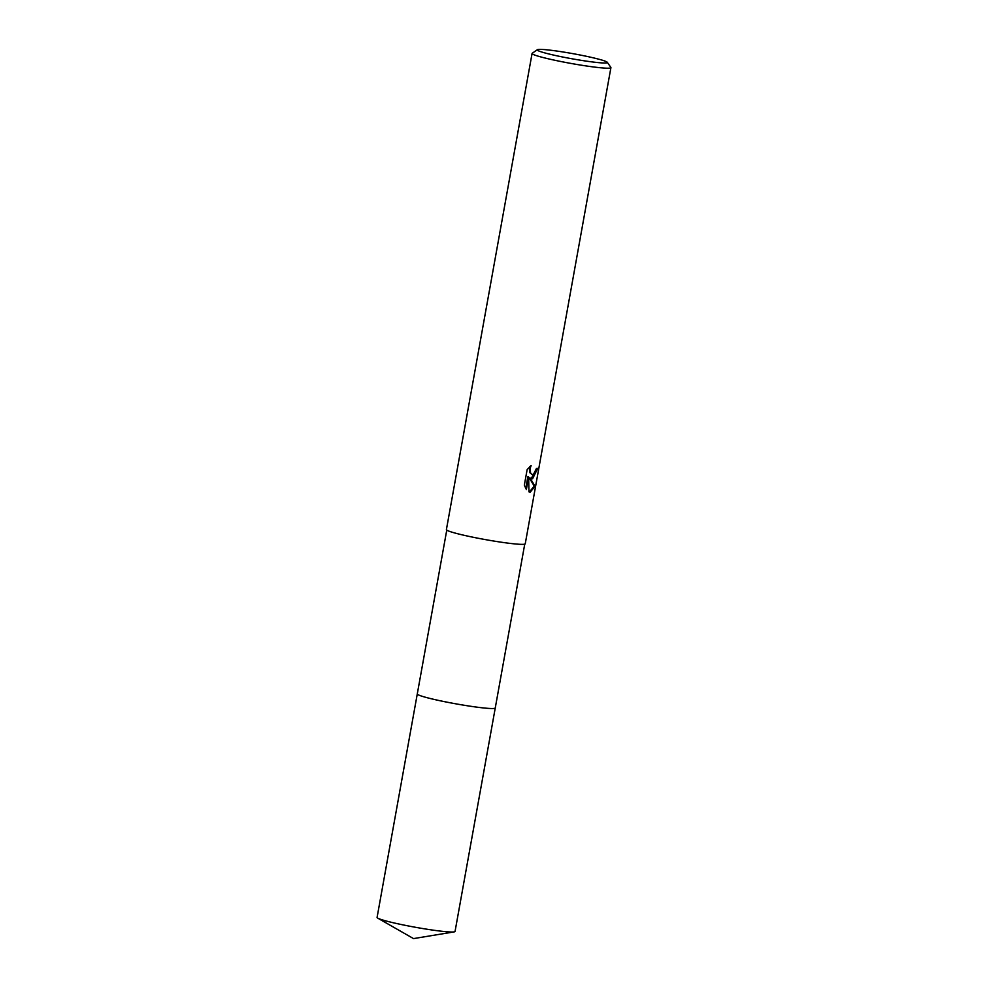 <?xml version="1.0" encoding="UTF-8"?>
<svg xmlns="http://www.w3.org/2000/svg" width="988" height="988" viewBox="0 0 988 988"><rect width="100%" height="100%" fill="white"/><g stroke="black" fill="none" stroke-linecap="round" stroke-linejoin="round"><path stroke-width="1.48" d="M495.26 707.927A39.619 2.902 -169.8 0 1 490.838 708.507A39.606 2.902 -169.8 0 1 446.737 702.11A39.606 2.902 -169.8 0 1 417.294 693.934A39.619 2.902 -169.8 0 1 417.307 693.885A39.619 2.902 -169.8 0 0 446.453 702.06A39.619 2.902 -169.8 0 0 490.838 708.507A39.606 2.902 -169.8 0 0 495.26 707.964A39.619 2.902 -169.8 0 1 438.24 700.344A39.619 2.902 -169.8 0 1 417.282 693.947L446.761 530.124M532.569 478.81L530.074 478.069L535.039 486.269L530.161 492.197L528.963 491.863L528.642 476.982L526.382 489.542L524.332 485.194L527.123 469.683L531.136 465.484L530.21 468.25L530.544 472.783L531.47 474.228L533.322 474.648L536.435 468.497A40.051 2.939 10.2 0 0 537.682 468.423L532.569 478.81M607.262 62.281L610.856 67.419A40.051 2.939 -169.8 0 1 610.917 67.641A40.051 2.939 -169.8 0 1 606.459 68.184A40.051 2.939 -169.8 0 1 561.863 61.713A40.051 2.939 -169.8 0 1 532.075 53.463A40.051 2.939 -169.8 0 1 532.223 53.266L537.373 49.709A35.605 2.606 -169.8 0 1 541.214 49.4A35.605 2.606 -169.8 0 1 579.598 54.908A35.605 2.606 -169.8 0 1 607.262 62.281A35.605 2.606 -169.8 0 1 603.359 62.973A35.605 2.606 -169.8 0 1 562.468 56.971A35.605 2.606 -169.8 0 1 537.373 49.709M610.917 67.641L525.246 543.795A40.051 2.939 -169.8 0 1 520.775 544.339A40.051 2.939 -169.8 0 1 476.191 537.867A40.051 2.939 -169.8 0 1 446.403 529.617L532.075 53.463M529.346 492.024L534.224 486.096L529.284 477.896L530.074 478.069M531.136 478.698L536.842 468.485M532.384 474.746L529.753 472.61L529.803 466.583M525.74 488.554L527.851 476.809L528.642 476.982M534.224 486.096L535.039 486.269M495.272 707.914A39.619 2.902 -169.8 0 1 495.26 707.976L455.048 931.462A39.606 2.902 -169.8 0 1 454.134 931.894A39.606 2.902 -169.8 0 1 398.028 923.829A39.606 2.902 -169.8 0 1 377.774 918.161A39.606 2.902 -169.8 0 1 377.083 917.432L417.282 693.947M495.26 707.964L524.739 544.153M377.774 918.161L413.515 938.6L454.134 931.894"/></g></svg>
